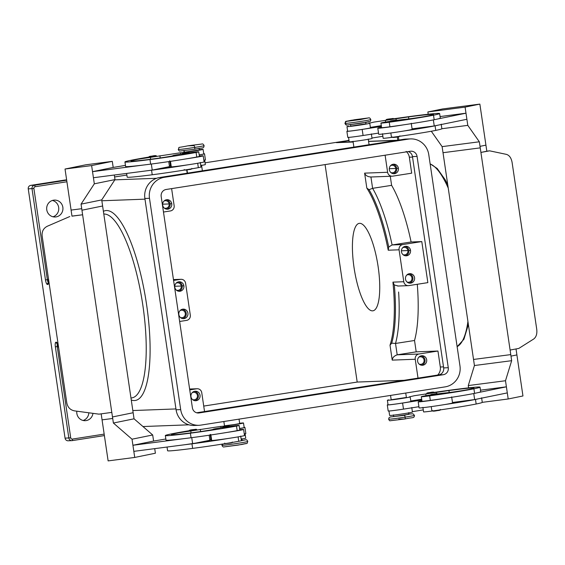 <?xml version="1.0" encoding="UTF-8"?>
<svg xmlns="http://www.w3.org/2000/svg" width="565" height="565" viewBox="0 0 565 565"><rect width="100%" height="100%" fill="white"/><g stroke="black" fill="none" stroke-linecap="round" stroke-linejoin="round"><path stroke-width="0.85" d="M241.94 438.744L242.187 440.418L241.375 440.651M240.704 436.081L241.375 440.644A13.066 0.403 171.6 0 1 238.748 441.279A36.365 1.123 171.6 0 1 192.63 448.391A49.197 1.518 171.6 0 1 167.586 450.75L167.042 447.042M245.069 433.623L245.747 438.186A11.533 0.353 171.6 0 1 241.156 439.153M191.959 443.829A49.197 1.518 171.6 0 1 184.833 444.726L195.384 443.165A15.375 0.473 -8.4 0 0 213.09 440.46L213.655 440.361A16.908 0.523 171.6 0 0 228.225 438.454A36.365 1.123 171.6 0 1 191.959 443.829L192.63 448.391M243.6 429.464A16.908 0.523 171.6 0 1 227.328 432.373A36.365 1.123 171.6 0 1 191.062 437.748A49.197 1.518 171.6 0 1 183.936 438.645A49.197 1.518 171.6 0 1 166.018 440.107L165.34 435.551A49.197 1.518 171.6 0 1 189.339 430.678M210.83 434.619L211.698 440.509A16.908 0.523 -8.4 0 0 213.655 440.361M228.225 438.454A16.908 0.523 -8.4 0 0 244.497 435.544M239.659 423.284A11.533 0.353 171.6 0 1 243.494 422.973A11.533 0.353 171.6 0 1 233.232 424.859A11.533 0.353 171.6 0 1 220.837 426.384L178.589 432.839A43.046 1.328 -8.4 0 0 171.478 434.57A43.046 1.328 -8.4 0 0 193.343 432.585A15.375 0.473 -8.4 0 0 211.515 429.824L213.718 429.329M229.842 426.427A13.066 0.403 171.6 0 1 239.122 425.431L239.807 430A13.066 0.403 171.6 0 1 237.173 430.636A36.365 1.123 171.6 0 1 227.328 432.373M213.309 429.464L213.273 429.259A13.066 0.403 171.6 0 1 222.462 427.514M239.122 425.431A13.066 0.403 171.6 0 1 236.502 426.081A36.365 1.123 171.6 0 1 190.391 433.186A49.197 1.518 171.6 0 1 165.34 435.551M243.501 422.987L244.172 427.543A11.533 0.353 171.6 0 1 239.581 428.51M244.151 427.415A12.296 0.381 171.6 0 1 244.906 427.408A12.296 0.381 171.6 0 1 239.588 428.538M209.156 435.22L209.898 440.262L195.384 443.165M209.785 439.499L210.879 439.302M244.278 433.934A12.296 0.381 -8.4 0 0 245.803 433.489M102.611 205.999L134.046 418.813L152.698 434.979L153.595 441.06L132.93 445.277L133.827 451.357L184.833 444.726M183.936 438.645L132.93 445.277M153.595 441.06L165.856 439.005M154.718 448.645L155.389 453.222L134.724 457.438L132.026 439.196L113.381 423.03L112.484 416.949L112.696 418.474L102.06 419.859L108.127 460.899L134.724 457.438M71.967 216.091L82.617 214.778L71.981 216.162L71.084 210.081L81.72 208.697L81.946 210.215L102.625 205.992L101.721 199.911L81.056 204.135L81.953 210.215M125.444 165.383L113.191 167.438L112.294 161.357L85.696 164.818L65.032 169.034L71.091 210.081L81.72 208.697L111.799 412.394L98.981 414.152L74.58 410.889C70.314 410.042 67.722 407.393 66.804 402.944L42.142 235.958C41.739 231.438 43.463 228.204 47.312 226.24L69.799 216.536M111.799 412.394L112.696 418.474L102.067 419.859L101.17 413.855M133.142 412.733L112.47 416.956M65.032 169.034L91.622 165.58L94.32 183.816L81.056 204.135M113.191 167.438L92.526 171.661L93.423 177.735L152.232 170.093L151.335 164.034M112.294 161.357L91.622 165.58M101.721 199.911L114.985 179.599L94.32 183.816M114.985 179.599L114.314 175.023M92.526 171.661L143.531 165.022A49.197 1.518 171.6 0 1 125.614 166.484L124.936 161.929A49.197 1.518 171.6 0 1 148.934 157.056M133.149 412.733L112.484 416.949M134.046 418.813L113.381 423.03M152.698 434.979L132.026 439.196M191.74 437.656L192.637 443.716M239.758 429.675A16.908 0.523 171.6 0 1 242.964 429.393M196.182 429.245L196.931 429.774L189.332 430.897C188.42 429.739 194.282 429.647 196.182 429.245A0.614 0.593 87.9 0 0 196.112 429.252L189.974 430.212L196.112 429.252M223.86 421.511L224.489 425.791L234.185 424.59L239.694 423.552L239.044 419.131M228.373 427.098L224.065 427.733M229.249 426.222L230.004 426.759L222.405 427.882C221.494 426.723 227.356 426.624 229.249 426.222A0.614 0.593 87.9 0 0 229.185 426.229L223.041 427.197L229.185 426.229M168.751 161.597L169.493 166.64L152.232 170.093M199.184 154.916A12.296 0.381 -8.4 0 0 204.53 153.807L205.427 159.888A12.296 0.381 171.6 0 1 203.873 160.312M170.475 165.679L169.38 165.877M204.664 160.001L205.342 164.563A11.533 0.353 171.6 0 1 200.752 165.531M204.53 153.807A12.296 0.381 -8.4 0 0 203.746 153.793M199.254 149.661A11.533 0.353 171.6 0 1 203.096 149.365L203.767 153.92A11.533 0.353 171.6 0 1 199.177 154.888M203.096 149.365A11.533 0.353 171.6 0 1 192.616 151.265A11.533 0.353 171.6 0 1 180.433 152.762L138.185 159.224A43.046 1.328 -8.4 0 0 131.129 161.103A43.046 1.328 -8.4 0 0 152.938 158.963A15.375 0.473 -8.4 0 0 171.11 156.201L173.321 155.707M189.437 152.804A13.066 0.403 171.6 0 1 198.725 151.816A13.066 0.403 171.6 0 1 196.097 152.458A36.365 1.123 171.6 0 1 149.986 159.563A49.197 1.518 171.6 0 1 124.936 161.929M172.876 155.629A13.066 0.403 171.6 0 1 182.057 153.892M156.526 156.152L148.927 157.275C148.637 156.667 149.584 156.293 151.752 156.138C154.881 155.446 156.47 155.453 156.526 156.152M184.169 150.763L184.381 152.19L199.29 149.93L199.049 148.249M187.968 153.475L183.66 154.111M198.725 151.823L199.403 156.378A13.066 0.403 171.6 0 1 196.768 157.021A36.365 1.123 171.6 0 1 186.923 158.751A16.908 0.523 -8.4 0 0 203.209 155.82A16.908 0.523 -8.4 0 0 202.56 155.77A16.908 0.523 -8.4 0 0 199.353 156.053M203.209 155.82L204.106 161.901A16.908 0.523 171.6 0 1 187.82 164.832A16.908 0.523 171.6 0 1 173.25 166.739A16.908 0.523 171.6 0 1 171.294 166.887A16.908 0.523 171.6 0 1 170.644 166.845L169.747 160.757M200.3 162.459L200.971 167.021A13.066 0.403 171.6 0 1 198.336 167.657A36.365 1.123 171.6 0 1 152.225 174.769A49.197 1.518 171.6 0 1 127.182 177.128L126.631 173.42M189.6 153.136L182.001 154.259C181.711 153.652 182.657 153.277 184.826 153.122L186.591 153.059L184.833 153.122C188.322 152.388 189.911 152.395 189.6 153.136M154.98 169.542A15.375 0.473 -8.4 0 0 172.678 166.837L173.25 166.739M187.82 164.832A36.365 1.123 171.6 0 1 151.554 170.206A49.197 1.518 171.6 0 1 144.428 171.103M186.923 158.751A36.365 1.123 171.6 0 1 150.657 164.125A49.197 1.518 171.6 0 1 143.531 165.022M114.596 176.965L126.871 175.044M205.081 162.805L349.008 140.388M348.965 140.113A3.072 2.959 -92.1 0 1 348.047 140.424M348.64 142.069L338.548 142.451M66.677 180.2L34.493 185.235A3.072 2.959 87.9 0 0 32.014 188.738L45.483 279.943A4.612 1.25 -98.9 0 0 47.411 284.456L47.827 284.442A4.612 1.25 -98.9 0 0 48.569 281.441A91.474 24.747 81.1 0 1 48.463 278.743M58.661 347.793A91.474 24.747 81.1 0 1 57.969 345.116A4.612 1.25 -98.9 0 0 56.359 342.206A1.54 1.476 87.9 0 0 57.863 343.513L57.164 343.28L58.746 348.379M131.257 399.992A96.085 25.99 -98.9 0 0 146.575 304.563A96.085 25.99 -98.9 0 0 103.395 211.324M104.172 434.111L72.398 439.083A1.54 1.476 -92.1 0 1 70.71 437.79L57.242 346.585A3.072 0.833 81.1 0 1 57.397 343.668M92.957 413.347A8.454 8.136 -92.1 0 1 76.847 413.502A8.454 8.136 -92.1 0 1 76.812 411.186M83.104 420.487A8.454 8.136 87.9 0 0 88.832 412.796M66.642 179.931L65.371 179.974A3.072 2.959 87.9 0 0 65.032 180.009L30.729 185.377A3.072 2.959 87.9 0 0 28.25 188.88L65.067 438.179A3.072 2.959 87.9 0 0 68.075 440.792M28.25 188.88L33.893 188.491A1.54 1.476 -92.1 0 1 35.136 186.74L66.91 181.768M56.359 342.206L55.942 342.221A4.612 1.25 -98.9 0 0 55.363 346.832L58.237 346.43M194.141 425.473A18.447 17.748 -92.1 0 1 176.082 409.78L144.88 198.477A18.447 17.748 -92.1 0 1 159.733 177.495L403.926 139.265A18.447 17.748 -92.1 0 1 405.924 139.075L410.529 138.905M408.523 139.096A18.447 17.748 -92.1 0 1 410.691 138.898A18.447 17.748 -92.1 0 1 428.764 154.591L459.966 365.887A18.447 17.748 -92.1 0 1 445.114 386.877L200.928 425.099A18.447 17.748 -92.1 0 1 198.76 425.297A18.447 17.748 -92.1 0 1 180.687 409.604L149.485 198.308A18.447 17.748 -92.1 0 1 164.337 177.318L408.523 139.096L403.926 139.265M350.851 141.992L352.037 141.801A4.612 4.435 87.9 0 0 352.948 141.554M46.768 209.806A8.454 8.136 -92.1 0 1 54.494 200.095A8.454 8.136 -92.1 0 1 62.849 207.291A8.454 8.136 -92.1 0 1 55.137 216.995A8.454 8.136 -92.1 0 1 46.768 209.806M53.025 216.791A8.454 8.136 87.9 0 0 52.411 200.462M410.317 151.258A6.151 5.918 -92.1 0 1 417.069 156.42L448.271 367.716A6.151 5.918 -92.1 0 1 443.32 374.715L199.127 412.937A6.151 5.918 -92.1 0 1 192.382 407.775L161.18 196.479A6.151 5.918 -92.1 0 1 166.131 189.48L410.317 151.258M196.648 412.782L438.715 374.885A6.151 5.918 87.9 0 0 443.666 367.893L412.464 156.597A6.151 5.918 87.9 0 0 408.198 151.589M406.122 151.413A9.224 8.878 -92.1 0 1 409.335 157.218L411.687 173.18L392.682 176.153A4.612 4.435 87.9 0 1 387.625 172.276L364.616 173.137C365.576 175.553 367.681 176.831 370.93 176.965M385.104 155.206L387.625 172.276M389.334 169.677A4.767 4.584 -92.1 0 1 393.685 164.203A4.767 4.584 -92.1 0 1 398.396 168.257A4.767 4.584 -92.1 0 1 394.052 173.73A4.767 4.584 -92.1 0 1 389.334 169.677M393.205 173.681A4.767 4.584 87.9 0 0 392.852 164.316M418.022 378.126L415.233 359.255A4.612 4.435 -92.1 0 1 418.948 354.008L437.953 351.027L440.312 366.989A9.224 8.878 -92.1 0 1 437.67 375.054M171.619 188.625L174.14 205.695A4.612 4.435 -92.1 0 1 170.425 210.943L163.476 212.03M171.753 203.732A4.767 4.584 -92.1 0 1 167.402 209.205A4.767 4.584 -92.1 0 1 162.692 205.152A4.767 4.584 -92.1 0 1 167.035 199.685A4.767 4.584 -92.1 0 1 171.753 203.732L170.086 203.796A4.767 4.584 87.9 0 0 166.209 199.791M166.562 209.156A4.767 4.584 87.9 0 0 170.086 203.796M164.189 208.012A3.778 3.637 87.9 0 0 169.147 203.944A3.778 3.637 87.9 0 0 163.935 201.112M173.582 280.438L180.532 279.35A4.612 4.435 -92.1 0 1 185.588 283.22L190.299 315.143A4.612 4.435 87.9 0 1 186.591 320.39L179.642 321.478M204.537 411.546L201.747 392.668A4.612 4.435 87.9 0 0 196.691 388.798L189.741 389.885M187.919 313.187A4.767 4.584 -92.1 0 1 183.561 318.653A4.767 4.584 -92.1 0 1 178.851 314.606A4.767 4.584 -92.1 0 1 183.201 309.133A4.767 4.584 -92.1 0 1 187.919 313.187M174.811 287.239A4.767 4.584 -92.1 0 1 179.169 281.773A4.767 4.584 -92.1 0 1 183.879 285.819A4.767 4.584 -92.1 0 1 179.529 291.293A4.767 4.584 -92.1 0 1 174.811 287.239M178.681 291.243A4.767 4.584 87.9 0 0 178.335 281.879M182.375 309.246A4.767 4.584 -92.1 0 1 182.721 318.611M176.315 290.099A3.778 3.637 87.9 0 0 181.266 286.031A3.778 3.637 87.9 0 0 176.054 283.199M404.116 380.302L357.193 382.06L203.732 406.08M325.08 164.599L357.193 382.06M398.17 286.003L394.335 285.007L392.936 282.133A91.474 24.747 81.1 0 1 390.02 345.173L391.707 343.153L395.514 343.464L414.526 340.49L416.2 351.847L397.195 354.82C394.13 355.908 392.47 357.673 392.223 360.117L415.233 359.255M390.274 176.273L391.616 185.348A93.006 25.164 81.1 0 1 411.115 241.982L421.794 241.58L402.781 244.56A4.612 4.435 87.9 0 0 399.067 249.808L403.784 281.73L392.936 282.133M366.819 188.081A91.474 24.747 81.1 0 1 388.226 250.21L388.727 247.004A91.474 24.747 81.1 0 0 369.044 189.692L366.819 188.081L364.616 173.137M372.547 310.856A44.261 11.978 81.1 0 1 354.156 268.347A44.261 11.978 81.1 0 1 359.178 223.366L359.178 223.366M359.615 223.323A44.261 11.978 81.1 0 1 378.041 266.08A44.261 11.978 81.1 0 1 372.851 310.828L372.872 310.828M369.044 189.692L372.61 188.322L370.944 177.05M421.794 241.58L427.853 282.627L408.841 285.6A4.612 4.435 -92.1 0 1 403.784 281.73M414.562 277.705A4.767 4.584 -92.1 0 1 410.204 283.178A4.767 4.584 -92.1 0 1 405.493 279.124A4.767 4.584 -92.1 0 1 409.844 273.658A4.767 4.584 -92.1 0 1 414.562 277.705M401.454 251.764A4.767 4.584 -92.1 0 1 405.811 246.291A4.767 4.584 -92.1 0 1 410.522 250.344A4.767 4.584 -92.1 0 1 406.171 255.818A4.767 4.584 -92.1 0 1 401.454 251.764M405.324 255.768A4.767 4.584 87.9 0 0 404.978 246.404M409.018 273.764A4.767 4.584 -92.1 0 1 409.364 283.129M402.958 254.624A3.778 3.637 87.9 0 0 407.909 250.556A3.778 3.637 87.9 0 0 402.697 247.724M411.115 241.982L392.103 244.956L388.727 247.004M394.335 285.007A91.474 24.747 81.1 0 1 391.707 343.153M417.281 284.28A93.006 25.164 81.1 0 1 414.526 340.49M426.681 359.792A4.767 4.584 -92.1 0 1 422.33 365.265A4.767 4.584 -92.1 0 1 417.613 361.212A4.767 4.584 -92.1 0 1 421.963 355.738A4.767 4.584 -92.1 0 1 426.681 359.792M421.137 355.851A4.767 4.584 -92.1 0 1 421.49 365.216M391.616 185.348L372.61 188.322A93.006 25.164 -98.9 0 1 392.103 244.956L402.781 244.56M416.2 351.847L437.953 351.027M390.832 172.537A3.778 3.637 87.9 0 0 395.79 168.469A3.778 3.637 87.9 0 0 390.577 165.637M430.502 394.949A13.066 0.403 -8.4 0 0 421.328 396.694A13.066 0.403 -8.4 0 0 429.647 395.846A36.365 1.123 -8.4 0 0 473.915 388.805A49.197 1.518 -8.4 0 0 480.031 387.152A49.197 1.518 -8.4 0 0 434.252 392.385M388.812 399.872A11.533 0.353 -8.4 0 0 387.378 400.26A11.533 0.353 -8.4 0 0 398.834 398.925A11.533 0.353 -8.4 0 0 410.19 396.891A11.533 0.353 -8.4 0 0 409.314 396.884L414.505 395.684L448.921 390.528A43.046 1.328 171.6 0 1 473.943 388.049A43.046 1.328 171.6 0 1 468.597 389.497A15.375 0.473 171.6 0 1 451.802 392.209L446.407 392.852A13.066 0.403 -8.4 0 0 437.889 393.861M436.42 394.532L432.105 395.168M431.582 393.134L426.73 393.734C426.441 393.134 427.387 392.753 429.562 392.604L431.321 392.534L431.582 393.134L434.337 392.611C434.33 391.905 432.741 391.898 429.562 392.604L431.321 392.534M391.474 399.716L406.383 397.449L405.741 393.042M387.378 400.26L388.049 404.823A11.533 0.353 -8.4 0 0 399.653 403.466A11.533 0.353 -8.4 0 0 410.861 401.454L410.19 396.891M422.006 401.27A13.066 0.403 -8.4 0 0 430.325 400.408A36.365 1.123 -8.4 0 0 443.391 398.551A36.365 1.123 -8.4 0 0 474.586 393.367A49.197 1.518 -8.4 0 0 478.082 392.604A49.197 1.518 -8.4 0 0 480.702 391.714L480.031 387.152M410.797 401.016L421.702 399.257M388.035 404.688A12.296 0.381 -8.4 0 0 387.293 404.936A12.296 0.381 -8.4 0 0 402.591 403.043L421.822 400.048M418.919 406.715L403.488 409.124A12.296 0.381 171.6 0 1 388.19 411.016L387.293 404.936M473.76 393.53L474.649 399.568L452.48 402.485M469.896 400.19A15.375 0.473 171.6 0 1 453.377 402.852L452.551 402.965A16.908 0.523 171.6 0 1 444.288 404.632A36.365 1.123 -8.4 0 0 475.483 399.448A49.197 1.518 -8.4 0 0 478.979 398.685L474.649 399.568M444.288 404.632A16.908 0.523 171.6 0 1 419.739 407.944A16.908 0.523 171.6 0 1 419.096 407.895L418.199 401.814A16.908 0.523 -8.4 0 0 418.842 401.863A16.908 0.523 -8.4 0 0 443.391 398.551M452.551 402.958A16.908 0.523 171.6 0 1 452.551 402.965L451.654 396.877M478.979 398.685L507.299 392.901L506.395 386.82L480.476 390.189M478.082 392.604L506.395 386.82M481.599 397.795L482.277 402.351L508.196 398.982L505.498 380.739L511.664 360.689L510.767 354.608L473.541 359.446L474.43 365.527L468.272 385.577L505.498 380.739M468.272 385.577L468.604 387.858M443.017 152.712L473.534 359.446L510.767 354.608L511 356.127L480.017 146.349L485.928 145.141L480.024 146.349M510.103 350.046L518.776 348.443L533.678 339.028C536.213 337.107 537.237 333.894 536.75 329.381L512.095 162.395C511.254 157.946 509.362 155.269 506.409 154.372L489.594 150.827L480.921 152.43L486.825 151.222L479.862 104.101L465.094 107.117L467.792 125.359L479.339 141.787L480.017 146.349M489.594 150.827L486.818 151.187M511 356.127L516.904 354.919L516.022 348.951M516.897 354.919L522.957 395.966L508.196 398.982M480.243 147.868L443.009 152.712L442.113 146.632L431.293 131.242M479.862 104.101L442.628 108.946L427.867 111.955L465.094 107.117M428.199 114.236L427.867 111.955M442.113 146.632L479.339 141.787M441.872 128.728L467.792 125.359M379.334 134.322A16.908 0.523 -8.4 0 0 403.883 131.009A36.365 1.123 -8.4 0 0 435.078 125.826A49.197 1.518 -8.4 0 0 438.574 125.063L466.895 119.279L465.991 113.198L440.071 116.567M465.991 113.198L437.677 118.982A49.197 1.518 -8.4 0 0 440.297 118.092L439.627 113.53A49.197 1.518 -8.4 0 0 393.847 118.763M438.574 125.063L434.245 125.946L433.355 119.914M474.43 365.527L511.664 360.689M421.949 400.924A16.908 0.523 -8.4 0 0 418.199 401.814M423.581 411.906A13.066 0.403 -8.4 0 0 431.893 411.045A36.365 1.123 -8.4 0 0 476.161 404.01A49.197 1.518 -8.4 0 0 482.235 402.301M412.372 411.659L423.277 409.9M389.638 415.473A11.533 0.353 -8.4 0 0 401.228 414.11A11.533 0.353 -8.4 0 0 412.436 412.097L411.765 407.534M393.967 416.596L408.876 414.322L408.636 412.655M370.393 127.393L381.297 125.635M348.407 126.249A11.533 0.353 -8.4 0 0 346.974 126.638L347.645 131.2A11.533 0.353 -8.4 0 0 358.93 129.893A11.533 0.353 -8.4 0 0 370.449 127.845L369.785 123.269A11.533 0.353 -8.4 0 0 368.91 123.262L374.101 122.068L408.516 116.906A43.046 1.328 171.6 0 1 433.539 114.427A43.046 1.328 171.6 0 1 428.192 115.874A15.375 0.473 171.6 0 1 411.398 118.586L406.002 119.229A13.066 0.403 -8.4 0 0 397.478 120.239M381.417 126.426L362.186 129.42A12.296 0.381 171.6 0 1 346.889 131.299A12.296 0.381 171.6 0 1 347.63 131.066M346.974 126.638A11.533 0.353 -8.4 0 0 358.429 125.303A11.533 0.353 -8.4 0 0 369.785 123.269M390.097 121.327A13.066 0.403 -8.4 0 0 380.923 123.071A13.066 0.403 -8.4 0 0 389.243 122.224A36.365 1.123 -8.4 0 0 433.51 115.182A49.197 1.518 -8.4 0 0 439.627 113.53M386.326 120.119C385.111 119.081 390.295 118.968 393.176 118.459L393.932 118.996L386.474 120.126A0.614 0.593 87.9 0 1 386.969 119.427L393.113 118.466L386.969 119.427M350.78 126.087L365.986 123.834L365.739 122.16M396.016 120.91L391.7 121.546M380.923 123.071L381.594 127.634A13.066 0.403 -8.4 0 0 389.914 126.786A36.365 1.123 -8.4 0 0 402.986 124.929A16.908 0.523 171.6 0 1 378.437 128.241M377.801 128.177A16.908 0.523 171.6 0 1 381.545 127.309M412.076 128.862L429.492 126.574A15.375 0.473 171.6 0 1 412.973 129.23L412.146 129.343A16.908 0.523 171.6 0 1 403.883 131.009M434.245 125.946L429.492 126.574M347.786 137.38A12.296 0.381 -8.4 0 0 363.083 135.501L378.515 133.1M348.548 137.281L349.219 141.836A11.533 0.353 -8.4 0 0 360.505 140.53A11.533 0.353 -8.4 0 0 372.024 138.489M371.968 138.037L382.872 136.278M382.491 133.714L383.162 138.277A13.066 0.403 -8.4 0 0 391.489 137.422A36.365 1.123 -8.4 0 0 435.756 130.388A49.197 1.518 -8.4 0 0 441.823 128.679M402.986 124.929A36.365 1.123 -8.4 0 0 434.181 119.745A49.197 1.518 -8.4 0 0 437.677 118.982M406.736 275.084A3.778 3.637 -92.1 0 1 411.949 277.916A3.778 3.637 -92.1 0 1 406.998 281.984M418.863 357.172A3.778 3.637 -92.1 0 1 424.075 360.004A3.778 3.637 -92.1 0 1 419.117 364.072M180.094 310.566A3.778 3.637 -92.1 0 1 185.306 313.391A3.778 3.637 -92.1 0 1 180.355 317.459M190.977 396.686A4.767 4.584 -92.1 0 1 195.321 391.22A4.767 4.584 -92.1 0 1 200.038 395.274A4.767 4.584 -92.1 0 1 195.688 400.74A4.767 4.584 -92.1 0 1 190.977 396.686M194.494 391.326A4.767 4.584 -92.1 0 1 194.847 400.691M192.22 392.647A3.778 3.637 -92.1 0 1 197.432 395.479A3.778 3.637 -92.1 0 1 192.474 399.547M397.647 120.571L396.891 120.041A0.614 0.593 -92.1 0 0 396.821 120.041L390.683 121.009A0.614 0.593 87.9 0 0 390.189 121.708L397.64 120.578M435.29 394.716L438.045 394.186C437.995 393.487 436.399 393.487 433.27 394.179L435.036 394.116L433.277 394.179C431.095 394.335 430.156 394.709 430.445 395.316L435.29 394.716L435.036 394.116M245.796 443.518L238.176 445.079L224.453 446.859M222.137 444.111L221.925 445.277C222.617 446.745 223.394 447.282 224.249 446.88L241.954 444.457C248.918 442.762 246.404 444.436 247.781 441.456A13.066 0.403 171.6 0 1 236.679 443.497A13.066 0.403 171.6 0 1 222.426 445.312A1.843 1.773 -92.1 0 1 222.695 444.026M245.478 439.853A1.843 1.773 87.9 0 0 245.259 439.874L239.595 441.117M247.781 441.456C247.131 439.994 246.354 439.457 245.457 439.853L245.259 439.874M238.748 441.279L238.14 437.169M237.173 430.636L236.502 426.081M191.062 437.748L190.391 433.186M221.035 427.74L220.837 426.384M191.048 432.882L190.758 430.918M200.617 431.568L200.293 429.358M189.48 430.911A0.614 0.593 -92.1 0 1 189.974 430.212M222.546 427.896A0.614 0.593 -92.1 0 1 223.041 427.197M180.433 152.762L180.631 154.118M196.097 152.458L196.768 157.021M151.759 156.138L153.518 156.074L151.759 156.138M153.772 156.675L153.518 156.074M171.294 166.887L170.475 161.343M197.694 163.264L198.336 167.657M186.846 153.659L186.591 153.059M161.731 168.193L161.788 168.589M151.554 170.206L152.225 174.769M187.474 173.151L186.98 169.832M159.888 155.735L160.213 157.946M150.354 157.296L150.643 159.259M149.986 159.563L150.657 164.125M114.822 179.854L156.618 178.286M349.043 140.664L336.38 142.648L353.132 142.02M368.585 141.441L396.778 140.388M48.421 279.534L47.361 279.696L33.893 188.491M48.456 282.641A3.072 0.833 81.1 0 1 47.361 279.696L45.483 279.943M103.798 214.036A93.006 25.164 81.1 0 1 142.557 303.349A93.006 25.164 81.1 0 1 131.892 397.887L130.967 398.035M48.569 281.441A1.54 0.565 177.5 0 1 48.491 281.278L48.35 283.157L49.091 282.691M101.848 200.766L144.979 199.155M132.817 410.543L175.962 408.933M55.363 346.832L68.831 438.037A3.072 2.959 87.9 0 0 72.2 440.615A1.54 0.417 -98.9 0 0 72.398 439.083M72.2 440.615L104.391 435.58L72.214 440.615L68.104 440.792M65.067 438.179L70.71 437.79M430.149 163.977A93.006 25.164 81.1 0 1 448.243 188.096M467.933 321.436A93.006 25.164 81.1 0 1 457.12 346.628M65.032 180.009L66.642 179.945M30.729 185.377L34.493 185.235A1.54 0.417 81.1 0 1 35.136 186.74M47.411 284.456A1.54 1.476 -92.1 0 1 48.442 282.754M47.827 284.442A1.54 1.476 -92.1 0 1 48.399 282.987M55.942 342.221A1.54 1.476 87.9 0 0 57.319 343.527M397.294 136.935L397.774 140.233L368.571 141.328M412.464 156.597L417.069 156.42M443.666 367.893L448.271 367.716M159.733 177.495L164.337 177.318M144.88 198.477L149.485 198.308M438.715 374.885L443.32 374.715M409.335 157.218L412.542 157.098M398.396 168.257L396.722 168.321M440.312 366.989L443.518 366.869M169.147 203.944L162.642 204.191M183.879 285.819L182.205 285.883M181.266 286.031L174.762 286.271M390.02 345.173L392.223 360.117M388.226 250.21L399.067 249.808M418.948 354.008L397.195 354.82L395.514 343.464A93.006 25.164 -98.9 0 0 398.615 292.02M410.522 250.344L408.848 250.408M407.909 250.556L401.404 250.796M196.691 388.798L189.621 389.059M180.532 279.35L173.455 279.611M395.79 168.469L389.285 168.709M176.082 409.78L180.687 409.604M204.099 145.643C203.654 148.856 203.223 147.296 194.508 149.259A1.843 0.501 -98.9 0 0 194.727 147.416A13.066 0.403 171.6 0 1 178.243 149.457C180.27 146.314 175.157 148.433 187.834 145.841L201.811 144.033C202.644 143.637 203.407 144.174 204.099 145.643A13.066 0.403 171.6 0 1 194.727 147.416A1.843 0.501 -98.9 0 0 193.957 145.615L187.848 145.841L193.957 145.615M202.192 442.211L202.136 441.816M430.325 400.408L429.647 395.846M402.591 403.043L403.488 409.124M426.031 395.684L425.791 394.059M436.554 393.727L436.371 392.47M474.586 393.367L473.915 388.805M449.217 392.555L448.921 390.528M431.893 411.045L431.257 406.758M197.792 412.987L199.127 412.937M435.714 410.656L437.465 410.593M437.571 410.261L437.472 410.593C433.786 411.334 432.19 411.334 432.698 410.578M389.243 122.224L389.914 126.786M363.083 135.501L362.186 129.42M390.832 132.987L391.489 137.422M392.576 137.274A0.614 0.593 87.9 0 0 393.113 137.486L399.257 136.525M476.161 404.01L475.483 399.448M435.078 125.826L435.756 130.388M385.387 120.444L385.627 122.061M395.966 118.848L396.15 120.105M408.516 116.906L408.777 118.707M433.51 115.182L434.181 119.745M347.461 124.95L361.183 123.17L368.804 121.609M388.621 419.181L389.031 417.719L390.337 416.984L404.328 415.332L408.841 414.074L412.973 413.799L414.47 415.367C414.025 418.573 413.594 417.019 404.886 418.983L390.161 420.748C389.815 421.017 389.306 420.494 388.621 419.181A13.066 0.403 -8.4 0 0 405.105 417.139A13.066 0.403 -8.4 0 0 414.463 415.353M404.328 415.332A1.843 0.501 81.1 0 1 405.105 417.139A1.843 0.501 81.1 0 1 404.886 418.983M346.917 121.305L360.647 119.519L368.267 117.965L354.538 119.745L346.917 121.305A1.843 1.773 87.9 0 0 345.434 123.403A13.066 0.403 -8.4 0 0 359.467 121.623A13.066 0.403 -8.4 0 0 370.788 119.561M345.434 123.403A1.843 1.773 87.9 0 0 347.242 124.971M398.763 419.209L404.872 418.983M191.853 168.398C191.768 169.126 190.822 169.5 189.028 169.535L189.12 169.288M396.821 120.041L390.683 121.009M231.622 442.713L225.477 443.673M243.614 429.442L244.511 435.523M245.832 433.51L244.935 427.43M201.536 165.121L202.411 171.054M48.371 278.142L48.491 281.278M142.959 426.54L188.964 424.816M430.127 163.808L437.204 168.497L445.164 179.734L447.741 184.734M468.378 324.472L463.929 339.233L457.134 346.691M390.549 395.415L391.178 399.695M398.396 136.751L398.883 140.056M338.689 142.444L353.111 141.907M408.34 285.65L397.661 286.045M392.181 176.202L370.421 177.014M197.192 388.748L189.614 389.031M181.026 279.301L173.455 279.583M198.922 425.297L194.318 425.466M421.999 401.256L421.328 396.694M423.573 411.892L422.895 407.337M389.624 415.459L388.953 410.903M350.526 124.406L350.773 126.08M412.146 129.336L411.249 123.255M346.889 131.313L347.786 137.394M371.36 133.912L372.031 138.467M353.019 141.278L353.895 147.204M399.9 135.833C400.126 136.575 397.838 137.126 393.049 137.493L392.294 136.956M441.872 128.735L441.194 124.173M369.107 144.958L368.232 139.032M377.787 128.191L378.691 134.272M184.084 152.169L183.837 150.495M211.049 440.46L210.152 434.379M370.788 119.547C370.838 121.221 369.877 122.04 367.907 122.012L347.256 124.971C346.451 125.388 345.674 124.851 344.94 123.368C346.317 120.387 343.795 122.061 350.766 120.366L368.472 117.944C369.326 117.541 370.103 118.078 370.788 119.547M393.424 414.901L393.671 416.575M187.192 173.194L186.697 169.874M194.508 149.259L179.79 151.032C179.444 151.293 178.928 150.77 178.243 149.457M440.305 409.456C440.877 410.006 439.93 410.388 437.472 410.593M189.028 169.535C185.334 170.284 183.745 170.277 184.254 169.521M396.891 120.041C394.01 120.55 388.826 120.656 390.041 121.694M232.257 442.021C233.472 443.059 228.295 443.165 225.414 443.68L224.658 443.144"/></g></svg>
